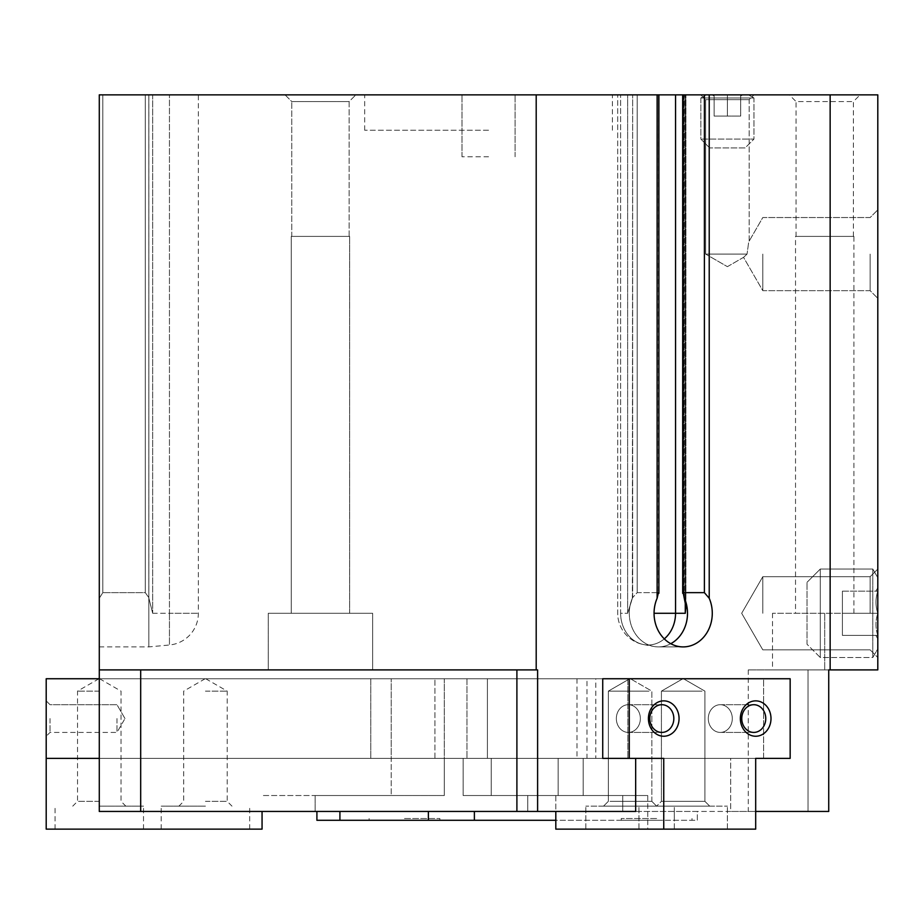 <?xml version="1.0" encoding="UTF-8"?>
<svg xmlns="http://www.w3.org/2000/svg" width="924" height="924" viewBox="0 0 924 924"><rect width="100%" height="100%" fill="white"/><g stroke="black" fill="none" stroke-linecap="round" stroke-linejoin="round"><path stroke-width="0.69" stroke-dasharray="4.62 3.46" d="M536.197 669.9L536.197 94.86L99.284 94.86L145.287 94.86L99.284 94.86L99.284 598.267L102.818 592.642L145.287 592.642L148.81 597.597L145.287 592.642L102.818 592.642L99.284 598.267L99.284 646.904L99.284 94.86L99.284 669.9L537.606 669.9L99.284 669.9L99.284 811.445L99.284 758.373L434.915 758.373L434.915 678.747L434.915 758.373L99.284 758.373L99.284 678.747L99.284 811.445L635.666 811.445L527.743 811.445L622.741 811.445L622.741 795.529L527.743 795.529L527.743 811.445L828.736 811.445L748.278 811.445L828.736 811.445L828.736 669.9L830.145 669.9L830.145 94.86L877.8 94.86L877.8 669.9L877.8 569.045L877.8 669.9L830.145 669.9M99.284 758.373L444.305 758.373L444.305 678.747L577.003 678.747L444.305 678.747L444.305 758.373L463.155 758.373L463.155 795.529L558.154 795.529L558.154 758.373L763.617 758.373L763.617 678.747L595.807 678.747L595.807 758.373L763.617 758.373L763.617 678.747L99.284 678.747L391.222 678.747L370.79 678.747L370.79 758.373L391.222 758.373L370.79 758.373L370.79 678.747L46.2 678.747L46.2 758.373L391.222 758.373L391.222 795.529L262.058 795.529L391.222 795.529L391.222 678.747L391.222 758.373L46.2 758.373L444.305 758.373L444.305 795.529L444.305 758.373L635.666 758.373L635.666 811.445L527.743 811.445L527.743 795.529L622.741 795.529L558.154 795.529L558.154 758.373L730.676 758.373L730.676 811.445L755.682 811.445M339.917 811.445L428.378 811.445L316.909 811.445L339.917 811.445L339.917 820.293L697.32 820.293L697.32 811.445L428.378 811.445L697.32 811.445L697.32 820.293L555.809 820.293M595.807 678.747L763.617 678.747L602.725 678.747L602.725 758.373L635.666 758.373L463.155 758.373L463.155 795.529L622.741 795.529L622.741 811.445L730.676 811.445L730.676 758.373L755.682 758.373L583.171 758.373L586.994 758.373L586.994 678.747L466.966 678.747L627.858 678.747L586.994 678.747L586.994 758.373L627.858 758.373L583.171 758.373L583.171 795.529L647.747 795.529L491.233 795.529L583.171 795.529L583.171 758.373L755.682 758.373L755.682 829.14L647.747 829.14L647.747 795.529L491.233 795.529L555.809 795.529L555.809 811.445M99.284 669.9L537.606 669.9L537.606 811.445M536.197 94.86L830.145 94.86M685.954 606.825L683.148 592.642L704.388 592.642L709.216 598.267A33.622 29.118 90 0 1 683.171 646.904A33.622 29.118 90 0 1 657.126 598.267L658.419 592.642L658.881 593.289L658.419 94.86L632.651 94.86L658.419 94.86L658.419 592.642L637.179 592.642L632.651 597.597L637.179 592.642L658.419 592.642M315.142 811.445L315.142 795.529L315.142 811.445M705.647 254.1L747.054 254.1L705.647 254.1L705.647 99.642L749.156 99.642L705.647 99.642L749.156 99.642L705.647 99.642L700.866 94.86L753.949 94.86L700.866 94.86L753.949 94.86L700.866 94.86L705.647 99.642L705.647 254.1L747.054 254.1C742.746 258.108 742.746 258.108 747.054 254.1C742.746 258.108 742.746 258.108 747.054 254.1C749.225 238.161 749.225 238.161 747.054 254.1C749.225 238.161 749.225 238.161 747.054 254.1L705.647 254.1L727.407 266.655L705.647 254.1M747.054 254.1C742.746 258.108 742.746 258.108 747.054 254.1C742.746 258.108 742.746 258.108 747.054 254.1C749.225 238.161 749.225 238.161 747.054 254.1C749.225 238.161 749.225 238.161 747.054 254.1M632.339 598.267L627.662 613.282L632.501 597.932L632.651 94.86L632.339 598.267M682.674 94.86L682.674 593.289L683.148 94.86M148.81 94.86L152.691 94.86L148.81 94.86L148.81 597.597L148.81 94.86L148.845 598.267L152.691 613.282L148.822 597.932L148.845 94.86M488.542 94.86L364.68 94.86L488.542 94.86M285.066 94.86L355.844 94.86L285.066 94.86L355.844 94.86L285.066 94.86L291.765 101.559L349.133 101.559L291.765 101.559L349.133 101.559L291.765 101.559L285.066 94.86M789.327 94.86L860.105 94.86L789.327 94.86L796.038 101.559L853.395 101.559L796.038 101.559L796.038 236.405L853.395 236.405L796.038 236.405M684.164 94.86L684.164 597.597L684.164 94.86M152.691 94.86L198.36 94.86L152.691 94.86L152.691 613.282L152.691 94.86M877.8 254.1L877.8 298.337L877.8 254.1M663.744 829.14L555.809 829.14L755.682 829.14L663.744 829.14L663.744 758.373L434.915 758.373L635.666 758.373M828.736 669.9L808.038 669.9L808.038 811.445L808.038 669.9L748.278 669.9L828.736 669.9M824.716 669.9L772.522 669.9L824.716 669.9L824.716 613.282L772.522 613.282L877.8 613.282L824.716 613.282L824.716 669.9M268.26 669.9L372.649 669.9L268.26 669.9L372.649 669.9L268.26 669.9L268.26 613.282L372.649 613.282L268.26 613.282L372.649 613.282L268.26 613.282L268.26 669.9M516.897 669.9L516.897 811.445M140.679 669.9L140.679 811.445M795.529 613.282L853.915 613.282L795.529 613.282L795.529 236.405L853.915 236.405L795.529 236.405M291.256 613.282L349.642 613.282L291.256 613.282L291.256 236.405L349.642 236.405L291.256 236.405L349.642 236.405L291.256 236.405L291.256 613.282L349.642 613.282L291.256 613.282M291.765 236.405L349.133 236.405L291.765 236.405L291.765 101.559L291.765 236.405L349.133 236.405L291.765 236.405M632.651 597.597L632.651 94.86L632.651 597.597M148.822 597.932L148.822 646.904L148.822 597.932M684.303 597.932A33.622 29.118 90 0 1 658.396 646.904A33.622 29.118 90 0 1 653.742 646.465A33.622 29.118 90 0 1 632.501 597.932A33.622 29.118 90 0 0 653.742 646.465A33.622 29.118 90 0 0 658.396 646.904A33.622 29.118 90 0 0 670.789 643.705M488.542 156.78L462 156.78L488.542 156.78M870.142 254.1L870.142 290.667L870.142 254.1M762.797 254.1L762.797 290.667L762.797 254.1M870.142 613.282L870.142 576.703L870.142 613.282M762.797 613.282L762.797 576.703L762.797 613.282M488.542 130.249L364.68 130.249L488.542 130.249M99.284 678.747L602.725 678.747L466.966 678.747L466.966 758.373L466.966 678.747L790.159 678.747L627.858 678.747L627.858 758.373L627.858 678.747L790.159 678.747L790.159 758.373L627.858 758.373L755.682 758.373M444.305 795.529L315.142 795.529L444.305 795.529M463.155 795.529L527.743 795.529L463.155 795.529M595.807 758.373L763.617 758.373M558.154 758.373L577.003 758.373L558.154 758.373M577.003 678.747L577.003 758.373M339.917 820.293L316.909 820.293L316.909 811.445M404.493 820.293L439.882 820.293L404.493 820.293M656.629 820.293L621.24 820.293L656.629 820.293M656.629 818.525L621.24 818.525L656.629 818.525M404.493 818.525L439.882 818.525L404.493 818.525M262.058 811.445L262.058 829.14L46.2 829.14L46.2 758.373M205.44 829.14L161.203 829.14L205.44 829.14M99.284 829.14L143.52 829.14L99.284 829.14M46.2 718.56L46.2 736.255L46.2 718.56M116.978 718.56L116.978 732.42L116.978 718.56M50.035 718.56L50.035 732.42L50.035 718.56M99.284 691.129L77.524 691.129L99.284 691.129M99.284 806.144L143.52 806.144L99.284 806.144M99.284 801.351L77.524 801.351L99.284 801.351M205.44 691.129L227.2 691.129L205.44 691.129M205.44 806.144L161.203 806.144L205.44 806.144M205.44 801.351L227.2 801.351L205.44 801.351M487.398 758.373L491.233 758.373L491.233 795.529L491.233 758.373L487.398 758.373L487.398 678.747L487.398 758.373M663.744 758.373L491.233 758.373L663.744 758.373M591.776 829.14L674.324 829.14L591.776 829.14M644.86 829.14L727.407 829.14L644.86 829.14M616.343 718.56A13.86 12 90 0 0 628.355 732.42A13.86 12 90 0 0 640.355 718.56A13.86 12 90 0 0 628.355 704.7A13.86 12 90 0 0 616.343 718.56M708.292 718.56A13.86 12 90 0 0 720.293 732.42A13.86 12 90 0 0 732.293 718.56A13.86 12 90 0 0 720.293 704.7A13.86 12 90 0 0 708.292 718.56M702.009 691.129L661.411 691.129L702.009 691.129M644.86 806.144L727.407 806.144L644.86 806.144M660.186 806.144L709.713 806.144L660.186 806.144M664.333 801.351L704.92 801.351L664.333 801.351M648.925 691.129L608.339 691.129L648.925 691.129M591.776 806.144L674.324 806.144L591.776 806.144M607.103 806.144L656.629 806.144L607.103 806.144M611.249 801.351L651.847 801.351L611.249 801.351M629.267 758.373L629.267 678.747M682.905 678.747L661.411 691.129L661.411 801.351L704.92 801.351L661.411 801.351L656.629 806.144L709.713 806.144L603.545 806.144L656.629 806.144L651.847 801.351L608.339 801.351L651.847 801.351L651.847 691.129L630.387 678.747L651.847 691.129L651.847 801.351L656.629 806.144L661.411 801.351L661.411 691.129L682.871 678.747M647.747 795.529L647.747 829.14L555.809 829.14L555.809 795.529L647.747 795.529M668.399 829.14L585.851 829.14L668.399 829.14M721.482 829.14L638.934 829.14L721.482 829.14M679.059 718.56A17.695 15.327 90 0 1 656.075 733.875A17.695 15.327 90 0 1 656.075 703.233A17.695 15.327 90 0 1 679.059 718.56M771.009 718.56A17.695 15.327 90 0 1 748.024 733.875A17.695 15.327 90 0 1 748.024 703.233A17.695 15.327 90 0 1 771.009 718.56M732.293 718.56A13.86 12 90 0 1 720.293 732.42A13.86 12 90 0 1 708.292 718.56A13.86 12 90 0 1 720.293 704.7A13.86 12 90 0 1 732.293 718.56M765.765 718.56A13.86 12 90 0 1 753.765 732.42A13.86 12 90 0 1 741.764 718.56A13.86 12 90 0 1 753.765 704.7A13.86 12 90 0 1 765.765 718.56M640.355 718.56A13.86 12 90 0 1 628.355 732.42A13.86 12 90 0 1 616.343 718.56A13.86 12 90 0 1 628.355 704.7A13.86 12 90 0 1 640.355 718.56M673.827 718.56A13.86 12 90 0 1 661.827 732.42A13.86 12 90 0 1 649.815 718.56A13.86 12 90 0 1 661.827 704.7A13.86 12 90 0 1 673.827 718.56M721.482 806.144L638.934 806.144L721.482 806.144M668.399 806.144L585.851 806.144L668.399 806.144M877.8 635.4L877.8 613.282C875.386 605.913 875.386 598.544 877.8 591.164C875.386 598.533 875.386 605.901 877.8 613.282L877.8 635.4C875.386 628.031 875.386 620.662 877.8 613.282C875.386 620.651 875.386 628.02 877.8 635.4L877.8 638.819L877.8 635.4C875.213 635.4 875.213 635.4 877.8 635.4C875.213 635.4 875.213 635.4 877.8 635.4L877.8 591.164C875.213 591.164 875.213 591.164 877.8 591.164C875.213 591.164 875.213 591.164 877.8 591.164L877.8 613.282C875.386 605.913 875.386 598.544 877.8 591.164C875.386 598.533 875.386 605.901 877.8 613.282L877.8 635.4C875.386 628.031 875.386 620.662 877.8 613.282C875.386 620.651 875.386 628.02 877.8 635.4L877.8 638.819L877.8 635.4C875.213 635.4 875.213 635.4 877.8 635.4C875.213 635.4 875.213 635.4 877.8 635.4L842.411 635.4L877.8 635.4L842.411 635.4L842.411 613.282L877.8 613.282L842.411 613.282L842.411 635.4L877.8 635.4M807.022 644.247L807.022 582.316L807.022 644.247L820.293 657.518L820.293 569.045L820.293 657.518L872.787 657.518L872.787 569.045L872.787 657.518L872.787 569.045L872.787 657.518L877.8 648.833L877.8 577.719L877.8 648.833L877.8 577.719L877.8 648.833L872.787 657.518L820.293 657.518L820.293 569.045L820.293 657.518L807.022 644.247L807.022 582.316L807.022 644.247M842.411 591.164L877.8 591.164L877.8 587.745L877.8 591.164C875.213 591.164 875.213 591.164 877.8 591.164C875.213 591.164 875.213 591.164 877.8 591.164L842.411 591.164L842.411 613.282L842.411 591.164L877.8 591.164L842.411 591.164L842.411 613.282L877.8 613.282L842.411 613.282L842.411 635.4L842.411 591.164M740.678 94.86L712.081 94.86L742.723 94.86L740.678 94.86L740.678 116.089L740.678 94.86L740.678 116.089L727.407 116.089L727.407 94.86L727.407 116.089L740.678 116.089L740.678 94.86M745.102 147.944L709.713 147.944L745.102 147.944L753.949 139.097L700.866 139.097L753.949 139.097L753.949 97.99L700.866 97.99L753.949 97.99L700.866 97.99L753.949 97.99L748.521 94.86L706.283 94.86L748.521 94.86L706.283 94.86L748.521 94.86L753.949 97.99L753.949 139.097L700.866 139.097L753.949 139.097L745.102 147.944L709.713 147.944L745.102 147.944M714.136 116.089L714.136 94.86L712.081 94.86L714.136 94.86L714.136 116.089L727.407 116.089L714.136 116.089L714.136 94.86L714.136 116.089L727.407 116.089L727.407 94.86L727.407 116.089L740.678 116.089L714.136 116.089M657.126 598.267L657.126 94.86M709.216 598.267L709.216 94.86M684.441 598.267L684.441 94.86L684.441 598.267M685.273 600.819L685.273 94.86L685.273 613.282L675.548 613.282L675.548 94.86M637.179 592.642L637.179 94.86L637.179 592.642M627.662 613.282L627.662 94.86L627.662 613.282L620.628 613.282L620.628 94.86L620.628 613.282L627.662 613.282M704.388 592.642L704.388 94.86M102.818 592.642L102.818 94.86L102.818 592.642M145.287 592.642L145.287 94.86L145.287 592.642M152.691 613.282L169.45 613.282L169.45 94.86L169.45 613.282L198.36 613.282L152.691 613.282M664.298 638.877A31.716 27.466 90 0 1 643.693 644.582A31.843 31.843 0 0 1 617.706 613.282L617.706 94.86L617.706 613.282A31.843 31.843 0 0 0 643.693 644.582A31.716 27.466 90 0 1 620.628 613.282A31.716 27.466 90 0 0 643.693 644.582A31.716 27.466 90 0 0 675.548 613.282L654.053 613.282M169.45 613.282L169.45 644.998L169.45 613.282M428.378 820.293L428.378 811.445M474.382 820.293L474.382 811.445M674.324 820.293L674.324 811.445L674.324 820.293M727.407 266.655L743.543 257.346L762.797 290.667L870.142 290.667L877.8 298.337L870.142 290.667L762.797 290.667L743.543 257.346L727.407 266.655M749.156 241.141L749.156 99.642L753.949 94.86L749.156 99.642L749.156 241.141L762.797 217.533L870.142 217.533L877.8 209.863L870.142 217.533L762.797 217.533L749.156 241.141M685.92 605.301L685.92 94.86L685.92 605.301M658.893 593.289L658.893 94.86M748.278 669.9L748.278 811.445M772.522 613.282L772.522 669.9M853.915 613.282L853.915 236.405M853.395 236.405L853.395 101.559L860.105 94.86M372.649 669.9L372.649 613.282L372.649 669.9M349.642 613.282L349.642 236.405L349.642 613.282M349.133 236.405L349.133 101.559L355.844 94.86L349.133 101.559L349.133 236.405M99.284 646.904L148.822 646.904L169.45 644.998A31.843 31.843 0 0 0 198.36 613.282L198.36 94.86M643.693 644.582L653.742 646.465L643.693 644.582M658.396 646.904L683.171 646.904L658.396 646.904M515.084 156.78L515.084 94.86L515.084 156.78M462 156.78L462 94.86L462 156.78M870.142 649.849L877.8 657.518L870.142 649.849L762.797 649.849L741.672 613.282L762.797 576.703L870.142 576.703L877.8 569.045L870.142 576.703L762.797 576.703L741.672 613.282L762.797 649.849L870.142 649.849M612.393 130.249L612.393 94.86M364.68 130.249L364.68 94.86M621.24 818.525L621.24 820.293M692.018 818.525L692.018 820.293M369.103 818.525L369.103 820.293L369.103 818.525M439.882 818.525L439.882 820.293L439.882 818.525M124.983 718.56L116.978 704.7L50.035 704.7L46.2 700.866L50.035 704.7L116.978 704.7L124.983 718.56L116.978 732.42L50.035 732.42L46.2 736.255L50.035 732.42L116.978 732.42L124.983 718.56M98.984 678.747L77.524 691.129L77.524 801.351L72.742 806.144M99.584 678.747L121.032 691.129L121.032 801.351L125.826 806.144M143.52 829.14L143.52 806.144M55.047 829.14L55.047 806.144M205.14 678.747L183.691 691.129L183.691 801.351L178.898 806.144M205.74 678.747L227.2 691.129L227.2 801.351L231.982 806.144M249.676 829.14L249.676 806.144M161.203 829.14L161.203 806.144M628.355 732.42L661.827 732.42L628.355 732.42M628.355 704.7L661.827 704.7L628.355 704.7M720.293 732.42L753.765 732.42L720.293 732.42M720.293 704.7L753.765 704.7L720.293 704.7M683.471 678.747L704.92 691.129L704.92 801.351L709.713 806.144L704.92 801.351L704.92 691.129L683.471 678.747M727.407 829.14L727.407 806.144L727.407 829.14M638.934 829.14L638.934 806.144L638.934 829.14M629.787 678.747L608.339 691.129L608.339 801.351L603.545 806.144L608.339 801.351L608.339 691.129L629.787 678.747M674.324 829.14L674.324 806.144L674.324 829.14M585.851 829.14L585.851 806.144L585.851 829.14M875.825 635.4L877.8 638.819L875.825 635.4M875.825 591.164L877.8 587.745L875.825 591.164M807.022 582.316L820.293 569.045L872.787 569.045L877.8 577.719L872.787 569.045L820.293 569.045L807.022 582.316M740.725 96.015L742.723 94.86L740.725 96.015M714.09 96.015L712.081 94.86L714.09 96.015M709.713 147.944L700.866 139.097L700.866 97.99L706.283 94.86L700.866 97.99L700.866 139.097L709.713 147.944"/><path stroke-width="1.39" d="M830.145 669.9L830.145 94.86L877.8 94.86L877.8 669.9L828.736 669.9L828.736 811.445L755.682 811.445M635.666 758.373L635.666 811.445L99.284 811.445L99.284 94.86L830.145 94.86M654.053 613.282L685.273 613.282L685.954 606.825L683.148 592.642L682.686 593.289L682.674 94.86M683.148 94.86L683.148 592.642L704.388 592.642L704.388 94.86M658.419 592.642L657.126 598.267A33.622 29.118 90 0 0 683.171 646.904A33.622 29.118 90 0 0 709.216 598.267L704.388 592.642M685.954 606.825L685.273 613.27M663.744 829.14L755.682 829.14L755.682 758.373L790.159 758.373L790.159 678.747L602.725 678.747L602.725 758.373L663.744 758.373L663.744 829.14L555.809 829.14L555.809 811.445M755.682 758.373L763.617 758.373M537.606 811.445L537.606 669.9L536.197 669.9L536.197 94.86M536.197 669.9L99.284 669.9M516.897 669.9L516.897 811.445M140.679 669.9L140.679 811.445M670.789 643.705A33.622 29.118 90 0 0 684.303 597.932M555.809 820.293L316.909 820.293L316.909 811.445M262.058 811.445L262.058 829.14L46.2 829.14L46.2 758.373L99.284 758.373M46.2 758.373L46.2 678.747L99.284 678.747M629.267 678.747L629.267 758.373M740.355 718.56A17.695 15.327 90 0 0 763.34 733.875A17.695 15.327 90 0 0 763.34 703.233A17.695 15.327 90 0 0 740.355 718.56M648.417 718.56A17.695 15.327 90 0 0 671.401 733.875A17.695 15.327 90 0 0 671.401 703.233A17.695 15.327 90 0 0 648.417 718.56M649.815 718.56A13.86 12 90 0 0 661.827 732.42A13.86 12 90 0 0 673.827 718.56A13.86 12 90 0 0 661.827 704.7A13.86 12 90 0 0 649.815 718.56M741.764 718.56A13.86 12 90 0 0 753.765 732.42A13.86 12 90 0 0 765.765 718.56A13.86 12 90 0 0 753.765 704.7A13.86 12 90 0 0 741.764 718.56M685.273 613.282L685.273 600.819M709.216 598.267L709.216 94.86M657.126 598.267L657.126 94.86M664.298 638.877A31.716 27.466 90 0 0 675.548 613.282L675.548 94.86M474.382 820.293L474.382 811.445M428.378 820.293L428.378 811.445M339.917 820.293L339.917 811.445M685.92 606.825L685.92 605.301L685.92 606.825M658.893 593.289L658.893 94.86"/></g></svg>
